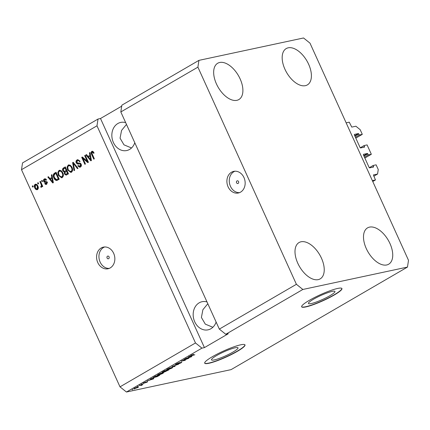 <?xml version="1.0" encoding="UTF-8"?>
<svg xmlns="http://www.w3.org/2000/svg" width="430" height="430" viewBox="0 0 430 430"><rect width="100%" height="100%" fill="white"/><g stroke="black" fill="none" stroke-linecap="round" stroke-linejoin="round"><path stroke-width="0.64" d="M364.85 158.047L371.337 154.273L368.349 154.913L367.419 153.472L363.436 154.327L363.366 154.778L369.15 167.528L369.58 167.872L373.568 167.023L373.138 165.475L376.126 164.835L378.25 169.517L377.567 174.032L373.412 174.929L375.465 179.944L372.762 181.519M375.465 179.944L372.353 180.611L346.145 122.84L349.257 122.174L351.767 127.097L355.879 126.221L360.173 129.672L362.302 134.353L355.814 138.127M377.567 174.032L373.783 176.23M373.138 165.475L369.273 167.721M368.349 154.913L364.452 157.176M371.337 154.273L367.091 144.91L364.097 145.55L360.238 147.796M362.302 134.353L359.308 134.993L358.383 133.553L354.358 134.418L354.331 134.859L360.114 147.608L360.544 147.952L364.57 147.081L364.097 145.55M359.308 134.993L355.416 137.256M238.123 183.411A1.381 1.129 -102.1 0 0 236.994 180.923A1.381 1.129 -102.1 0 0 238.123 183.411M240.547 192.145A11.062 9.041 -102.1 0 0 244.493 178.901A11.062 9.041 -102.1 0 0 233.71 171.371A11.062 9.041 -102.1 0 0 231.507 172.226A11.062 9.041 -102.1 0 0 227.561 185.47A11.062 9.041 -102.1 0 0 238.344 193A11.062 9.041 -102.1 0 0 240.547 192.145M234.914 171.215A11.062 9.041 -102.1 0 0 233.877 171.721A11.062 9.041 -102.1 0 0 229.717 184.255A11.062 9.041 -102.1 0 0 239.505 192.651M108.645 258.688A1.381 1.129 -102.1 0 0 107.516 256.194A1.381 1.129 -102.1 0 0 108.645 258.688M110.231 267.911A11.062 9.041 -102.1 0 0 114.181 254.662A11.062 9.041 -102.1 0 0 103.399 247.132A11.062 9.041 -102.1 0 0 101.195 247.986A11.062 9.041 -102.1 0 0 97.25 261.23A11.062 9.041 -102.1 0 0 108.027 268.766A11.062 9.041 -102.1 0 0 110.231 267.911M104.603 246.976A11.062 9.041 -102.1 0 0 103.56 247.481A11.062 9.041 -102.1 0 0 99.4 260.016A11.062 9.041 -102.1 0 0 109.193 268.411M332.154 291.395A14.555 2.161 155.6 0 0 316.942 297.361A14.555 2.161 155.6 0 0 308.444 303.489A14.555 2.161 155.6 0 0 311.245 303.558A14.555 2.161 155.6 0 0 326.456 297.587A14.555 2.161 155.6 0 0 334.954 291.465A14.555 2.161 155.6 0 0 332.154 291.395M235.215 347.757A14.555 2.161 155.6 0 0 220.004 353.723A14.555 2.161 155.6 0 0 211.501 359.851A14.555 2.161 155.6 0 0 214.301 359.915A14.555 2.161 155.6 0 0 229.512 353.949A14.555 2.161 155.6 0 0 238.016 347.822A14.555 2.161 155.6 0 0 235.215 347.757M240.741 344.796A22.123 3.289 155.6 0 0 217.623 353.863A22.123 3.289 155.6 0 0 204.701 363.173A22.123 3.289 155.6 0 0 208.958 363.275A22.123 3.289 155.6 0 0 232.076 354.207A22.123 3.289 155.6 0 0 244.993 344.898A22.123 3.289 155.6 0 0 240.741 344.796M204.669 363.07A22.123 3.289 155.6 0 0 208.867 363.076A22.123 3.289 155.6 0 0 231.668 354.164A22.123 3.289 155.6 0 0 244.939 344.801M337.679 288.439A22.123 3.289 155.6 0 0 314.561 297.506A22.123 3.289 155.6 0 0 301.645 306.816A22.123 3.289 155.6 0 0 305.897 306.912A22.123 3.289 155.6 0 0 329.014 297.845A22.123 3.289 155.6 0 0 341.936 288.535A22.123 3.289 155.6 0 0 337.679 288.439M301.607 306.708A22.123 3.289 155.6 0 0 305.805 306.714A22.123 3.289 155.6 0 0 328.611 297.807A22.123 3.289 155.6 0 0 341.877 288.444M207.002 301.935A14.378 11.755 -102.1 0 0 202.041 301.715A14.378 11.755 -102.1 0 0 199.176 302.827A14.378 11.755 -102.1 0 0 194.043 320.044A14.378 11.755 -102.1 0 0 208.061 329.837A14.378 11.755 -102.1 0 0 210.926 328.724A14.378 11.755 -102.1 0 0 216.123 322.038M125.673 122.641A14.378 11.755 -102.1 0 0 120.706 122.416A14.378 11.755 -102.1 0 0 117.841 123.528A14.378 11.755 -102.1 0 0 112.714 140.744A14.378 11.755 -102.1 0 0 126.726 150.538A14.378 11.755 -102.1 0 0 129.591 149.425A14.378 11.755 -102.1 0 0 134.789 142.744M318.2 279.629A21.016 11.691 -120.2 0 1 298.603 264.923A21.016 11.691 -120.2 0 1 299.054 242.536A21.016 11.691 -120.2 0 1 301.027 241.778A21.016 11.691 -120.2 0 1 320.629 256.479A21.016 11.691 -120.2 0 1 320.178 278.871A21.016 11.691 -120.2 0 1 318.2 279.629M236.865 100.33A21.016 11.691 -120.2 0 1 217.268 85.629A21.016 11.691 -120.2 0 1 217.72 63.237A21.016 11.691 -120.2 0 1 219.698 62.479A21.016 11.691 -120.2 0 1 239.295 77.185A21.016 11.691 -120.2 0 1 238.844 99.572A21.016 11.691 -120.2 0 1 236.865 100.33M305.37 85.667A21.016 11.691 -120.2 0 1 285.773 70.966A21.016 11.691 -120.2 0 1 286.224 48.574A21.016 11.691 -120.2 0 1 288.202 47.816A21.016 11.691 -120.2 0 1 307.799 62.522A21.016 11.691 -120.2 0 1 307.348 84.909A21.016 11.691 -120.2 0 1 305.37 85.667M386.704 264.966A21.016 11.691 -120.2 0 1 367.102 250.26A21.016 11.691 -120.2 0 1 367.553 227.873A21.016 11.691 -120.2 0 1 369.531 227.115A21.016 11.691 -120.2 0 1 389.134 241.816A21.016 11.691 -120.2 0 1 388.682 264.208A21.016 11.691 -120.2 0 1 386.704 264.966M126.479 124.42L121.556 130.435L120.061 138.17L123.974 144.84L131.526 147.979M207.808 303.714L202.89 309.734L201.396 317.464L205.309 324.139L212.855 327.273M407.473 267.078L302.849 289.471L296.404 284.294L219.327 329.106L120.825 111.956L121.851 105.178L198.923 60.367L303.548 37.974L309.998 43.151L408.5 260.3L407.473 267.078L231.077 369.633L126.452 392.026L120.002 386.849L21.5 169.7L22.527 162.922L98.013 119.04L96.986 125.813L195.489 342.963L120.002 386.849M296.404 284.294L197.902 67.144L120.825 111.956M197.902 67.144L198.923 60.367M302.849 289.471L225.777 334.282L219.327 329.106M96.986 125.813L21.5 169.7M87.193 161.18L84.678 155.628L85.253 155.294L88.419 162.266L87.801 162.621L82.936 158.428L85.457 163.986L84.877 164.325L81.716 157.353L82.334 156.993L87.193 161.18L87.817 161.046L85.301 155.493L84.678 155.628M79.776 163.776L77.852 164.152L76.239 162.986C75.744 161.61 76.024 160.594 77.067 159.939L77.696 159.686L79.996 161.212L79.459 161.637C78.921 160.659 78.233 160.374 77.389 160.782L76.809 162.631L78.792 163.142C79.781 162.798 80.571 163.147 81.162 164.185C81.635 165.459 81.388 166.41 80.415 167.033L79.835 167.265L77.76 165.942L78.298 165.518L80.028 166.227L80.577 164.502L80.077 163.9L78.513 164.056M78.437 160.481L77.389 160.782M80.652 166.093L79.625 166.388L80.652 166.093L81.2 164.368L80.577 164.502M74.019 170.635L72.611 162.642L73.207 162.298L78.034 168.302L77.438 168.651L73.31 163.266L74.621 170.285L74.019 170.635M68.203 165.093L70.337 165.233L71.987 167.297C72.993 169.334 72.815 170.984 71.444 172.247L70.896 172.462L67.617 169.941L67.048 167.109L68.203 165.093L69.09 164.83M58.958 170.468L61.092 170.608L62.742 172.672C63.747 174.709 63.565 176.359 62.199 177.622L61.651 177.843L58.372 175.316L57.803 172.484L58.958 170.468L59.845 170.205M51.81 177.37L51.353 175.005L51.955 174.655L53.341 182.659L52.777 182.986L47.837 177.047L48.44 176.698L49.869 178.498L52.401 177.241L49.869 178.498M32.685 187.114L32.234 186.12L32.809 185.781L33.266 186.776L32.685 187.114M37.399 189.63L35.405 187.776C34.642 186.308 34.755 185.115 35.738 184.196L35.12 184.325C36.335 183.959 37.249 184.534 37.861 186.05C38.598 187.501 38.48 188.679 37.501 189.576C36.303 189.952 35.394 189.393 34.782 187.91C34.018 186.443 34.131 185.249 35.12 184.325L35.523 184.164M37.501 189.576L37.098 189.737M38.034 184.008L37.577 183.008L38.157 182.675L38.609 183.669L38.034 184.008M41.081 184.293L39.893 181.664L40.468 181.331L42.769 186.4L42.194 186.738L41.823 185.927L41.549 187.227L40.882 187.27L40.769 186.421L41.199 186.281L41.452 185.389L41.081 184.293L41.705 184.164L40.511 181.535L39.893 181.664M41.549 187.227L40.882 187.27L41.506 187.136L41.393 186.292L41.823 186.147L40.769 186.421M42.006 181.697L41.554 180.702L42.129 180.363L42.581 181.358L42.006 181.697M47.004 183.368L46.117 183.61L47.004 183.368L47.445 182.325L46.295 182.1C45.456 182.427 44.801 182.153 44.322 181.272C43.908 180.186 44.113 179.375 44.946 178.842L44.322 178.977C45.161 178.557 45.865 178.832 46.44 179.804L45.903 180.229L44.612 179.724L44.22 180.944L47.354 182.024L46.73 184.212C45.951 184.647 45.29 184.416 44.752 183.529L45.29 183.105L46.381 183.502L46.822 182.46L45.671 182.229C44.838 182.562 44.177 182.288 43.699 181.406C43.285 180.315 43.489 179.509 44.322 178.977L44.801 178.783M45.526 179.471L44.612 179.724M46.73 184.212L46.263 184.4M53.917 177.966C52.879 175.961 53.051 174.376 54.433 173.215L56.072 172.258L59.233 179.229L56.722 180.53C55.432 180.358 54.497 179.503 53.917 177.966L54.535 177.832C53.503 175.827 53.675 174.241 55.056 173.08L54.433 173.215M62.85 170.903C62.285 169.522 62.533 168.517 63.608 167.877L65.317 166.883L68.483 173.854L66.134 175.118L64.435 173.994L64.392 172.172L62.85 170.903L63.473 170.769C62.904 169.393 63.156 168.383 64.226 167.748L65.398 167.066M89.881 155.235L89.419 152.87L90.02 152.521L91.407 160.524L90.848 160.852L85.903 154.913L86.505 154.564L87.935 156.364L90.472 155.112L87.935 156.364M94.304 158.842L92.24 154.289C91.531 153.037 91.595 152.016 92.439 151.231L91.816 151.365L92.907 151.349L94.003 152.838L93.466 153.268L92.16 152.193L91.821 153.053L94.342 158.821L93.761 159.159L91.617 154.424C90.907 153.171 90.972 152.15 91.816 151.365L92.197 151.209M92.944 152L92.16 152.193M121.695 106.183L100.502 118.503L98.013 119.04M100.502 118.503L204.427 347.607L228.266 333.75L225.777 334.282M204.427 347.607L201.939 348.139L126.452 392.026M187.453 358.749L183.986 359.491L188.921 358.222L182.487 360.689L185.384 360.281L181.025 361.211L187.367 358.555M175.725 364.307L175.881 364.651C175.16 364.764 175.322 364.516 176.364 363.904L179.692 362.506L176.445 364.317L181.358 362.205C182.041 362.087 181.901 362.318 180.939 362.888L177.923 364.156L180.767 362.544L175.429 364.64M176.074 364.076L176.445 364.317M181.358 362.205L181.793 362.2M174.526 366.591L171.919 366.505L178.536 364.258L172.758 366.204L175.123 366.242L174.526 366.591L174.36 366.226M167.496 369.058L169.818 367.956L172.941 367.268L171.962 368.101L167.523 369.859L166.523 369.864L167.496 369.058M158.251 374.433L160.573 373.331L163.69 372.643L162.717 373.476L158.278 375.234L157.278 375.239L158.251 374.433M151.478 378.868L150.661 378.868L151.263 378.513L153.843 378.615L153.284 378.943L147.146 380.91L149.532 379.996L151.478 378.868L151.317 378.518M132.236 389.806L132.816 389.467L132.155 389.623M134.386 388.306L134.606 388.795C133.585 389.042 133.542 388.86 134.482 388.247L137.681 386.995C138.67 386.758 138.702 386.941 137.767 387.548L133.784 388.838M137.681 386.995L138.465 386.957M137.584 386.699L138.159 386.36L137.498 386.516M140.841 385.178L139.202 385.527L139.777 385.194L142.948 384.517L141.029 385.586L141.389 385.097L140.755 384.984M141.776 384.764L141.744 385.237L141.551 384.812M141.239 385.318L141.282 384.871M141.481 384.431L142.061 384.092L141.4 384.248M143.147 383.238L143.271 383.517C142.679 383.619 142.792 383.426 143.615 382.942L146.012 381.921L144.19 383.06L147.302 381.673C147.818 381.587 147.694 381.775 146.92 382.222L142.889 383.517M143.975 382.743L143.77 383.194M147.302 381.673L147.63 381.673M146.447 382.334L146.721 381.851M153.827 377.836L152.725 377.873L155.38 376.121L159.74 375.191L157.208 376.632L153.72 377.599M162.346 372.09L162.513 372.444C161.712 372.6 161.847 372.364 162.916 371.74L164.625 370.746L168.985 369.811L164.636 371.939L161.986 372.45M164.475 371.568L164.636 371.939L164.298 371.66M189.544 356.739L188.727 356.733L189.329 356.384L191.914 356.481L191.35 356.809L185.212 358.776L187.604 357.867L189.544 356.739L189.388 356.384M191.108 355.331L193.667 354.341L191.345 355.502L194.844 354.777L191.307 355.75C190.372 355.986 190.307 355.852 191.108 355.331C190.307 355.852 190.372 355.986 191.307 355.75L191.119 355.325M191.527 355.099L191.345 355.502M195.489 342.963L201.939 348.139M137.331 387.634C137.874 387.258 137.799 387.156 137.1 387.333L134.923 388.161C134.38 388.537 134.456 388.639 135.154 388.467L137.331 387.634C137.874 387.258 137.799 387.156 137.1 387.333L137.025 387.161M134.864 388.037L134.923 388.161C134.38 388.537 134.456 388.639 135.154 388.467M153.123 378.588L153.284 378.943M152.542 378.905L151.795 378.868L150.237 379.776L153.107 378.878L152.387 378.561M151.645 378.529L151.795 378.868M152.978 378.583L153.107 378.878M158.654 375.632L155.311 376.347L153.569 377.594L156.805 376.675L158.562 375.438M153.37 377.298L153.569 377.594M162.201 373.589L162.932 372.971L162.046 373.025L158.761 374.32C157.794 374.949 157.831 375.143 158.869 374.895L162.201 373.589M157.912 374.637L158.869 374.895M167.899 370.257L165.05 371.45L166.953 370.81L167.813 370.063M164.975 371.294L165.147 371.617M166.088 370.644L164.556 370.972L162.905 371.955L165.023 371.267L165.996 370.45M162.83 371.789L163.083 372.111M171.452 368.214L172.183 367.596L171.291 367.65L168.012 368.945C167.044 369.574 167.076 369.768 168.114 369.52L171.452 368.214M167.157 369.262L168.114 369.52M191.189 356.454L191.35 356.809M190.608 356.771L189.867 356.739L188.302 357.647L191.178 356.744L190.452 356.427M189.711 356.4L189.867 356.739M191.044 356.448L191.178 356.744M33.228 186.797L32.857 185.986L32.234 186.12M35.405 187.776L34.782 187.91M37.808 188.711L36.953 188.937L37.808 188.711L37.91 186.254C37.512 185.19 36.894 184.75 36.055 184.927M37.184 188.845L37.286 186.389C36.889 185.325 36.27 184.878 35.432 185.061L35.335 187.523C35.733 188.582 36.351 189.023 37.184 188.845M37.91 186.254L37.286 186.389M36.287 184.835L35.432 185.061M38.571 183.691L38.2 182.879L37.577 183.008M42.731 186.421L42.446 185.792L41.823 185.927M41.393 186.287L41.839 186.136M41.823 186.147L42.075 185.255L41.452 185.389M42.075 185.255L41.705 184.164M42.543 181.385L42.178 180.568L41.554 180.702M46.526 180.095L45.236 179.589M46.569 184.298L45.376 183.4L44.752 183.529M47.445 182.325L46.822 182.46M47.074 182.014L46.451 182.143M44.322 181.272L43.699 181.406M52.127 175.644L51.976 174.87L51.353 175.005M53.272 182.696L52.766 182.089M52.39 181.637L48.461 176.913L47.837 177.047M52.39 180.627L51.992 178.294L50.428 179.202L52.729 182.094L52.39 180.627L52.965 180.503M52.562 178.171L51.992 178.294M53.223 181.992L52.729 182.094M55.056 173.08L56.153 172.441M57.346 180.396C56.056 180.224 55.121 179.369 54.535 177.832M57.932 179.186L58.91 178.622L56.486 173.279L54.873 173.989L53.944 175.811L54.497 177.644L56.459 179.638L58.286 178.751L55.862 173.408M58.91 178.622L58.286 178.751M56.459 179.638L57.308 179.321M61.947 177.746L58.996 175.187L58.372 175.316M58.996 175.187L58.426 172.349L57.803 172.484M58.426 172.349L59.577 170.334M62.447 176.676L61.431 176.966L62.447 176.676C63.489 175.693 63.597 174.419 62.78 172.865C62.135 171.344 61.194 170.769 59.953 171.145M61.823 176.811C62.866 175.827 62.979 174.553 62.157 172.994C61.511 171.473 60.571 170.903 59.329 171.28C58.313 172.242 58.19 173.483 58.958 175.005L59.915 176.44L61.823 176.811M62.78 172.865L62.157 172.994M60.372 170.984L59.329 171.28M66.462 175.01L65.059 173.86L64.435 173.994M65.059 173.86L64.892 173.371M64.849 172.613L65.016 172.038L64.392 172.172M65.016 172.038L63.473 170.769M64.554 171.355L66.843 170.345L65.731 167.899L63.441 169.114L63.425 170.565L64.554 171.355L66.22 170.479L65.107 168.033M65.903 174.236L68.155 173.242L67.209 171.161L65.027 172.285L64.962 173.543L65.903 174.236L67.531 173.376L66.591 171.296M68.155 173.242L67.531 173.376M66.843 170.345L66.22 170.479M71.192 172.371L68.241 169.807L67.617 169.941M68.241 169.807L67.671 166.974L67.048 167.109M67.671 166.974L68.827 164.959M71.692 171.301L70.676 171.591L71.692 171.301C72.734 170.318 72.847 169.044 72.025 167.485C71.38 165.964 70.439 165.394 69.198 165.77M71.068 171.436C72.111 170.452 72.224 169.178 71.401 167.619C70.756 166.098 69.816 165.528 68.574 165.905C67.558 166.867 67.435 168.108 68.203 169.63L69.16 171.065L71.068 171.436M72.025 167.485L71.401 167.619M69.617 165.609L68.574 165.905M73.363 163.255L73.234 162.513L72.611 162.642M77.938 168.356L74.557 163.975M73.885 163.142L73.31 163.266M74.605 170.296L74.17 167.834M78.9 163.97L76.862 162.852C76.368 161.476 76.642 160.46 77.69 159.804L77.067 159.939M77.69 159.804L78.002 159.648M80.082 161.503C79.545 160.524 78.857 160.239 78.013 160.648M80.147 167.168L78.384 165.808L77.76 165.942M81.2 164.368L80.7 163.766L80.077 163.9M80.7 163.766L79.604 163.819M78.475 164.018L77.852 164.152M76.862 162.852L76.239 162.986M88.268 162.352L83.56 158.294L82.936 158.428M85.419 164.007L82.34 157.219L81.716 157.353M90.192 153.51L90.042 152.736L89.419 152.87M91.343 160.567L90.832 159.955M90.456 159.503L86.527 154.784L85.903 154.913M90.456 158.493L90.058 156.16L88.499 157.068L90.8 159.965L90.456 158.493L91.036 158.369M90.633 156.036L90.058 156.16M91.294 159.858L90.8 159.965M94.089 153.134L92.783 152.059M92.24 154.289L91.617 154.424M373.632 166.571L372.444 167.259M367.419 153.472L363.742 155.612M367.849 153.816L363.957 156.079M364.597 146.646L363.409 147.339M358.383 133.553L354.707 135.686M358.813 133.897L354.922 136.159M46.295 182.1L45.671 182.229M64.226 167.748L63.608 167.877M67.209 173.795L66.585 173.93M65.774 170.968L65.156 171.097M74.653 164.104L74.03 164.238M137.713 387.296L137.584 387.016M162.932 372.971L162.793 372.654M172.183 367.596L172.038 367.279M40.898 186.4L41.522 186.265"/></g></svg>
